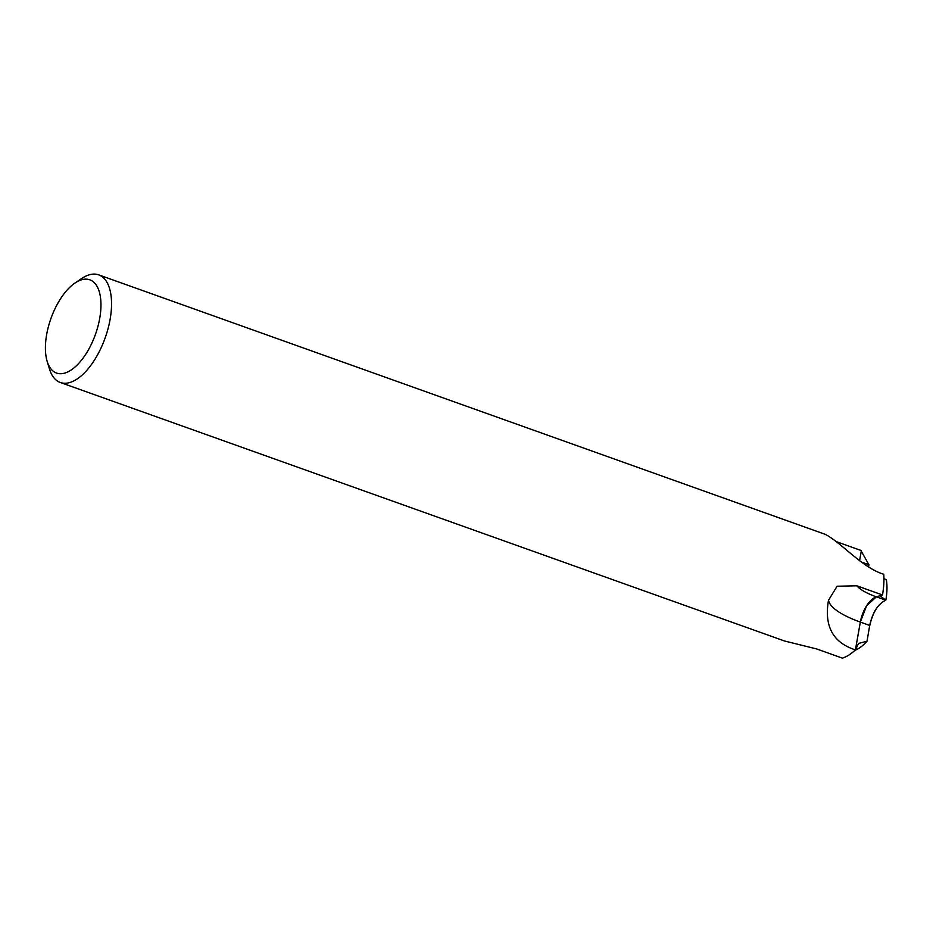 <?xml version="1.0" encoding="UTF-8"?>
<svg xmlns="http://www.w3.org/2000/svg" width="933" height="933" viewBox="0 0 933 933"><rect width="100%" height="100%" fill="white"/><g stroke="black" fill="none" stroke-linecap="round" stroke-linejoin="round"><path stroke-width="1.4" d="M75.095 282.956L81.684 278.512A57.135 27.267 109.6 0 1 98.711 274.873A57.135 27.267 109.6 0 1 110.129 319.261A57.135 27.267 109.6 0 1 60.295 382.483A57.135 27.267 109.6 0 1 49.437 368.885L47.14 361.281A49.519 23.628 109.6 0 1 46.65 334.585A49.519 23.628 109.6 0 1 75.095 282.956A49.519 23.628 109.6 0 1 99.738 318.27A49.519 23.628 109.6 0 1 73.952 367.929A49.519 23.628 109.6 0 1 47.14 361.281M824.83 534.154C840.855 541.968 862.057 567.8 883.749 574.25L883.726 574.25A57.135 27.267 109.6 0 1 883.749 574.25A57.135 27.267 109.6 0 1 882.49 594.939L876.367 596.84L866.594 605.797L860.319 622.101L855.409 649.881A57.135 27.267 109.6 0 1 842.371 658.127L842.382 658.127A57.135 27.267 109.6 0 1 842.382 658.127L816.655 648.948L784.501 640.983L60.295 382.483M825.204 534.329L98.711 274.873M836.539 541.723L861.357 550.587L859.561 560.721L861.369 550.587A57.135 27.267 109.6 0 0 861.357 550.598L861.357 550.598M861.264 551.193L868.915 564.722L868.6 566.879M883.936 578.658L886.35 579.72A45.705 21.809 109.6 0 1 885.837 600.199L885.837 600.199C878.07 603.709 872.693 612.118 869.696 625.437L867.014 641.228L858.57 643.432L855.433 649.881L860.343 622.089A70.85 20.864 10 0 1 828.527 600.257L837.088 586.239L856.774 585.784L882.49 594.962A57.135 27.267 109.6 0 1 882.49 594.962A57.135 27.267 109.6 0 1 882.501 594.962L876.379 596.84L882.501 594.962A57.135 27.267 109.6 0 0 883.749 574.25M867.037 641.123L869.708 625.437L867.037 641.123A45.612 21.762 109.6 0 1 867.025 641.123M842.394 658.127A57.135 27.267 109.6 0 0 855.433 649.881L860.319 622.113L855.433 649.881C832.819 642.674 823.874 625.938 828.597 599.686M881.988 595.126L880.717 596.327L885.837 600.199C878.175 603.756 872.822 612.188 869.789 625.472M867.014 641.228A45.705 21.809 109.6 0 1 854.943 650.336M876.379 596.852A47.991 14.135 10 0 1 876.379 596.84L866.594 605.797L860.319 622.113A70.85 20.864 10 0 1 860.319 622.113A22.859 10.904 109.6 0 1 861.194 618.229A22.859 10.904 109.6 0 1 876.379 596.852A47.991 14.135 10 0 1 856.774 585.784M869.696 625.437L860.343 622.089L861.206 618.229M859.585 560.733L861.369 550.587M885.837 600.199L876.425 596.828M868.915 564.722L861.322 562.016"/></g></svg>
